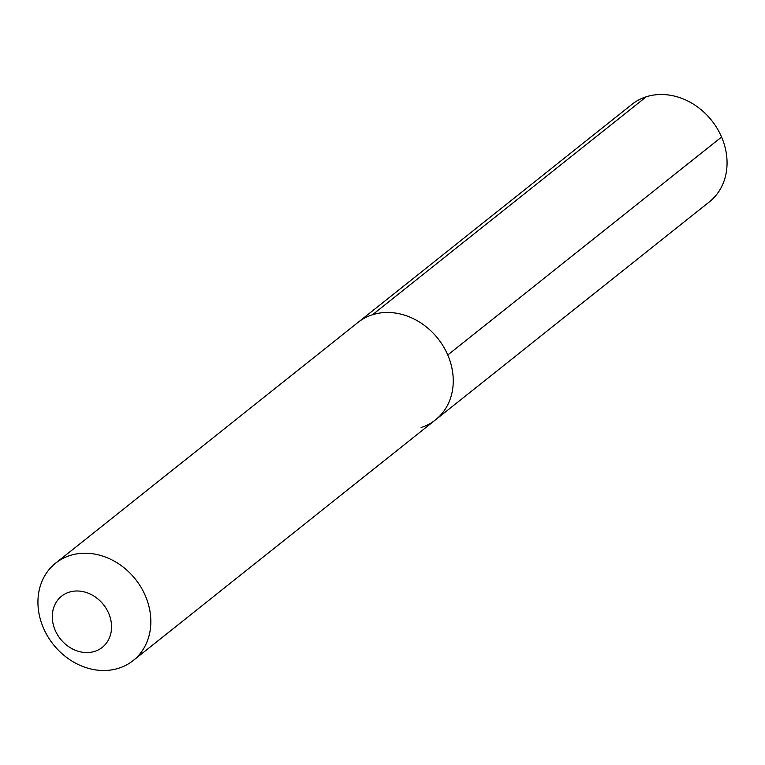 <?xml version="1.0" encoding="UTF-8"?>
<svg xmlns="http://www.w3.org/2000/svg" width="765" height="765" viewBox="0 0 765 765"><rect width="100%" height="100%" fill="white"/><g stroke="black" fill="none" stroke-linecap="round" stroke-linejoin="round"><path stroke-width="1.15" d="M55.615 563.155A62.252 52.441 -128.5 0 0 47.822 636.547A62.252 52.441 -128.5 0 0 118.671 668.247A62.252 52.441 51.5 0 0 133.158 660.568A62.252 52.441 51.5 0 0 140.942 587.166A62.252 52.441 51.5 0 0 70.103 555.476A62.252 52.441 -128.5 0 0 55.615 563.155L358.03 322.409A62.252 52.441 -128.5 0 1 372.517 314.731A62.252 52.441 51.5 0 1 443.365 346.421A62.252 52.441 51.5 0 1 435.581 419.813A62.252 52.441 51.5 0 0 443.365 346.421A62.252 52.441 51.5 0 0 372.517 314.731L646.329 96.753L372.517 314.731A62.252 52.441 -128.5 0 0 358.03 322.409L631.842 104.432A62.252 52.441 -128.5 0 1 646.329 96.753A62.252 52.441 51.5 0 1 717.178 128.453A62.252 52.441 51.5 0 1 709.385 201.845L435.581 419.813A62.252 52.441 51.5 0 1 421.085 427.501M69.166 592.177A32.685 27.53 51.5 0 1 108.678 613.32A32.685 27.53 51.5 0 1 94.669 651.388A32.685 27.53 -128.5 0 1 55.166 630.236A32.685 27.53 -128.5 0 1 69.166 592.177M721.577 137.031L447.764 354.998M133.158 660.568L435.581 419.813"/></g></svg>
